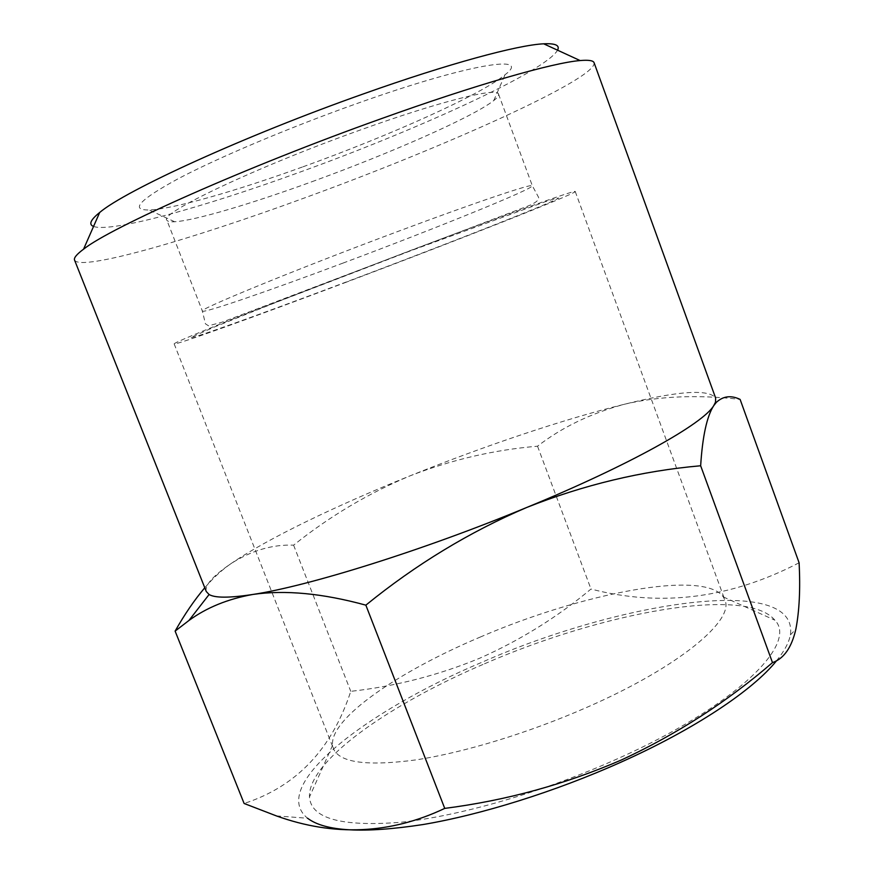 <?xml version="1.0" encoding="UTF-8"?>
<svg xmlns="http://www.w3.org/2000/svg" width="874" height="874" viewBox="0 0 874 874"><rect width="100%" height="100%" fill="white"/><g stroke="black" fill="none" stroke-linecap="round" stroke-linejoin="round"><path stroke-width="0.66" stroke-dasharray="4.37 3.28" d="M303.027 166.792C389.006 135.852 481.039 94.763 505.03 74.771C532.856 53.707 468.147 63.736 355.052 104.203C288.245 127.986 217.921 157.779 178.274 178.678C139.359 199.895 129.647 210.317 149.137 209.968C173.128 209.203 236.472 190.893 303.027 166.792M311.876 181.737C389.717 153.551 473.042 116.952 493.755 100.554C497.404 97.68 498.999 95.528 498.541 94.119C498.016 86.985 439.993 101.264 359.902 130.15C255.35 167.447 158.664 213.682 166.836 220.117C167.437 221.483 170.048 222.029 174.691 221.756C195.022 220.576 251.657 203.675 311.876 181.737M480.11 637.124C581.123 593.402 703.745 569.214 723.279 596.898L724.863 599.946C734.816 620.092 679.087 667.091 586.771 707.394C528.912 732.849 463.624 752.7 415.576 759.943C366.818 766.411 339.429 762.641 333.431 748.636L332.59 745.304C329.432 718.625 398.522 671.549 480.11 637.124M344.76 282.772C453.54 241.825 575.453 193.908 575.245 191.548C577.08 189.265 510.777 212.743 413.959 249.166L242.633 315.077C197.032 333.202 174.221 342.805 174.166 343.897C175.018 345.525 256.464 316.082 344.76 282.772M484.502 663.792C601.52 612.761 745.981 585.329 774.91 620.212C798.213 643.81 735.722 706.258 616.509 759.211C543.071 792.128 459.221 816.24 400.554 822.292C341.406 826.946 311.046 818.523 309.462 797.022C307.812 761.156 389.848 704.062 484.502 663.792M276.392 815.901L307.604 818.261C267.99 786.087 366.381 710.89 482.229 662.142C620.464 601.115 799.076 573.628 790.402 634.874C789.004 642.423 784.404 651.032 776.593 660.689M799.098 562.78C730.369 598.504 660.995 607.255 590.988 589.043C557.208 617.23 520.139 640.281 479.782 658.188C438.475 675.263 395.474 686.319 350.758 691.345C331.891 749.149 296.341 786.524 244.108 803.479M93.551 226.432C111.118 232.954 203.194 207.258 298.012 172.823C416.232 130.302 545.944 71.231 557.536 50.179M74.563 260.124C80.375 271.694 191.264 239.454 303.846 198.18C441.643 148.198 597.161 78.726 594.101 62.764M206.264 591.512C204.571 585.329 212.863 575.988 231.151 563.511C267.531 538.592 336.337 505.543 410.048 475.849C451.65 459.713 494.149 449.837 537.532 446.21C561.851 427.331 590.9 413.315 624.681 404.181C659.051 396.13 697.528 394.535 740.103 399.396M204.778 587.776C213.223 577.911 222.007 569.826 231.151 563.511C251.69 550.467 272.502 544.349 293.598 545.168C329.487 516.425 368.304 493.318 410.048 475.849C483.868 446.101 563.664 419.192 624.681 404.181C678.355 390.907 708.672 388.854 715.631 398.031M293.598 545.168L350.758 691.345M537.532 446.21L590.988 589.043M342.936 263.118C433.886 229.13 533.621 188.806 532.332 185.758C533.402 182.983 477.401 201.752 398.129 231.37C294.757 269.858 196.486 310.259 202.407 311.089C203.238 313.591 269.465 290.671 342.936 263.118M410.409 250.893L276.479 302.218L214.698 326.876L190.718 337.495C186.894 340.805 262.189 313.679 346.912 281.734C431.701 249.767 522.947 214.174 551.254 201.73L558.53 198.234C559.131 197.48 554.651 198.671 545.081 201.796L410.409 250.893M493.755 100.554L505.03 74.771M498.541 94.119L532.332 185.758L538.537 197.262C539.52 200.408 534.265 204.003 522.761 208.023L222.051 322.2L208.504 325.794L205.412 323.806L202.407 311.089L166.836 220.117M575.245 191.548L724.863 599.946M723.279 596.898L774.91 620.212M790.402 634.874L795.853 629.225M332.59 745.304L309.462 797.022M174.166 343.897L333.431 748.636M174.691 221.756L149.137 209.968"/><path stroke-width="1.31" d="M776.593 660.689C753.115 690.045 695.038 729.058 620.748 762.27C555.285 791.615 481.312 814.721 422.961 824.553C363.584 833.643 325.128 831.545 307.604 818.261M175.117 631.104L244.108 803.479L276.293 815.868C334.13 836.702 390.285 834.211 444.735 808.395C506.385 800.464 565.347 784.295 621.633 759.877C676.618 734.346 726.906 701.931 772.485 662.623C783.869 658.668 791.658 647.547 795.853 629.225C799.36 611.068 800.442 588.923 799.098 562.78L740.103 399.396C731.079 395.081 723.169 396.053 716.374 402.324L713.687 405.722C706.847 416.439 702.51 436.454 700.653 465.766C641.811 470.911 583.821 484.819 526.672 507.488C423.977 550.107 308.38 586.17 252.87 594.451C229.589 598.024 215.004 598.045 209.094 594.517L206.264 591.512L74.563 260.124C73.645 257.972 76.65 254.323 83.565 249.177C110.692 227.458 246.315 166.858 380.507 118.962C476.133 84.57 553.198 62.666 580.107 60.557C588.694 59.814 593.359 60.546 594.101 62.764L715.631 398.031L715.511 402.149L713.687 405.722C703.122 423.628 630.165 464.935 526.672 507.488C469.338 532.026 415.729 564.582 365.856 605.158C322.648 593.337 284.99 589.764 252.87 594.451C227.863 598.93 206.548 607.616 188.915 620.507L175.117 631.104C184.654 614.258 194.541 599.815 204.778 587.776M557.536 50.179C560.092 45.372 555.471 43.252 543.694 43.809C517.845 44.956 448.296 63.682 363.715 93.791C245.168 135.612 125.332 190.543 99.68 212.48C90.492 219.877 88.449 224.531 93.551 226.432M365.856 605.158L444.735 808.395M700.653 465.766L772.485 662.623M99.68 212.48L83.565 249.177M209.094 594.517L188.915 620.507M715.511 402.149L716.374 402.313M543.694 43.809L580.107 60.557"/></g></svg>
